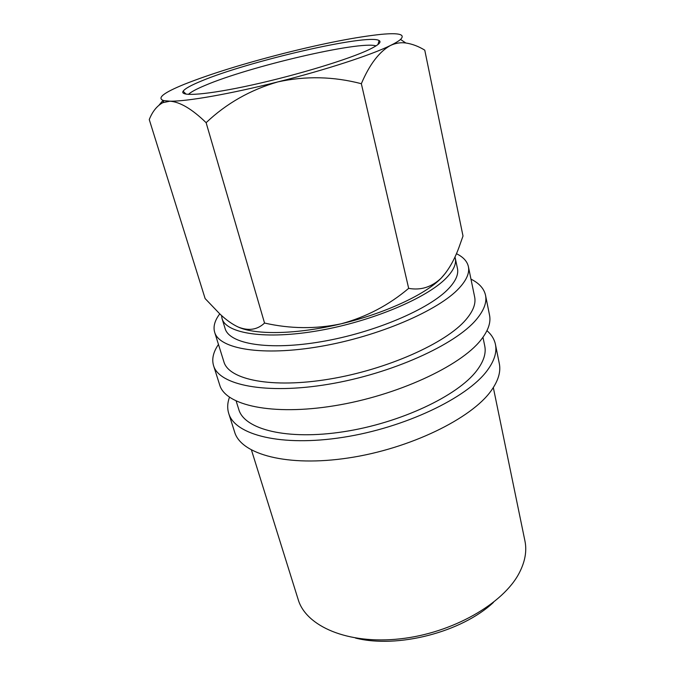 <?xml version="1.0" encoding="UTF-8"?>
<svg xmlns="http://www.w3.org/2000/svg" width="675" height="675" viewBox="0 0 675 675"><rect width="100%" height="100%" fill="white"/><g stroke="black" fill="none" stroke-linecap="round" stroke-linejoin="round"><path stroke-width="1.01" d="M369.411 49.444C349.582 59.029 297.869 74.858 252.669 84.839C207.368 94.88 179.213 96.938 183.127 91.226C184.849 88.703 190.941 85.303 201.395 81.017C248.341 61.214 367.985 33.463 379.114 40.534C381.763 42.053 378.523 45.023 369.411 49.444M376.051 45.866C359.412 40.652 248.805 66.631 205.006 85.447C196.459 89.016 190.924 92.003 188.393 94.399M486.962 330.674C491.51 334.623 494.336 339.204 495.442 344.427C497.062 352.266 494.286 361.024 487.105 370.676C467.125 397.87 404.806 427.798 343.01 437.333C281.163 447.01 234.773 434.928 228.715 413.404C227.154 408.308 227.399 402.924 229.466 397.263M495.442 344.427L499.306 363.563C500.985 371.697 498.293 380.717 491.24 390.623C471.606 418.517 409.961 448.74 348.629 457.928C287.246 467.269 240.933 454.317 234.622 432.017L228.715 413.404M470.973 279.138C479.182 283.23 484.034 288.596 485.528 295.253C486.996 302.332 483.975 310.373 476.474 319.368C455.6 344.697 391.517 373.815 328.531 384.252C265.486 394.816 218.919 385.037 213.553 365.588C211.629 359.049 213.275 351.996 218.464 344.436M485.528 295.253L489.535 315.149C491.071 322.549 488.152 330.877 480.777 340.141C460.266 366.238 396.9 395.693 334.395 405.759C271.831 415.969 225.34 405.245 219.687 384.936L213.553 365.588M454.95 256.956L455.296 258.247C456.519 263.917 453.532 270.481 446.352 277.931C427.123 298.004 371.9 321.435 318.642 330.649C265.317 339.964 226.049 333.56 222.041 318.566L221.527 315.503M455.296 258.247L457.456 268.481C458.705 274.312 455.768 281.011 448.647 288.588C429.587 309.015 374.676 332.589 321.621 341.634C268.498 350.789 229.255 343.955 225.121 328.565L222.041 318.566M456.418 253.682C463.193 256.981 467.184 261.284 468.391 266.608C469.707 272.827 466.644 279.982 459.202 288.073C438.902 310.348 378.861 336.395 320.515 346.41C262.111 356.543 219.181 348.983 214.65 332.227C213.038 326.624 214.743 320.507 219.755 313.883M468.391 266.608L474.643 296.949C476.052 303.632 473.133 311.217 465.893 319.705C446.124 343.086 387.087 369.613 329.408 379.097C271.662 388.699 228.817 379.78 223.889 361.792L214.65 332.227M482.962 337.298L484.743 345.946C486.295 353.354 483.612 361.614 476.677 370.718C457.76 395.803 400.317 423.073 343.71 431.713C287.044 440.497 244.367 429.452 238.815 409.548L236.183 401.119M493.324 387.577L524.931 540.92C526.998 550.867 525.15 561.457 519.387 572.695C503.643 603.653 452.343 633.217 400.03 638.854C347.676 644.65 305.952 626.223 298.19 599.56L251.488 450.124M493.45 602.395C461.835 632.121 397.583 648.734 355.523 638.069M445.947 272.548L441.104 278.218C425.436 294.477 384.851 313.47 341.069 323.823C297.304 334.446 255.766 335.188 238.267 327.054L237.389 326.649M463.008 236.014L458.899 247.607C454.148 260.449 448.217 270.65 441.104 278.218C431.561 287.153 420.753 290.537 408.67 288.36C388.766 305.193 366.238 317.014 341.069 323.823C315.832 329.138 290.326 328.885 264.541 323.047C257.403 329.813 248.645 331.147 238.267 327.054C232.453 324.397 226.353 320.077 219.983 314.094L205.124 298.561L149.259 119.568C152.432 111.518 156.954 105.891 162.827 102.676L169.948 101.183C186.418 101.571 229.972 94.028 277.855 81.903C325.696 69.888 371.571 54.861 390.445 45.487C395.263 43.133 398.621 41.116 400.537 39.437C405.532 34.4 399.17 32.695 381.442 34.324C356.434 36.931 323.882 43.293 283.787 53.384C243.743 63.61 210.676 73.87 184.587 84.172C163.342 92.804 156.431 98.297 163.865 100.642L169.948 101.183C180.082 101.942 192.147 109.105 206.12 122.681C226.353 103.486 250.265 89.893 277.855 81.903C305.632 75.828 333.467 76.435 361.344 83.708C369.512 64.471 379.215 51.739 390.445 45.487C395.525 43.116 400.638 42.28 405.793 42.989C412.248 43.951 418.567 46.347 424.761 50.152L463.008 236.014M162.979 100.415L159.216 104.946M361.344 83.708L408.67 288.36M206.12 122.681L264.541 323.047M186.072 94.154L183.127 91.226M163.865 100.642L162.827 102.676M400.537 39.437L405.793 42.989M377.966 44.525L379.114 40.534"/></g></svg>
